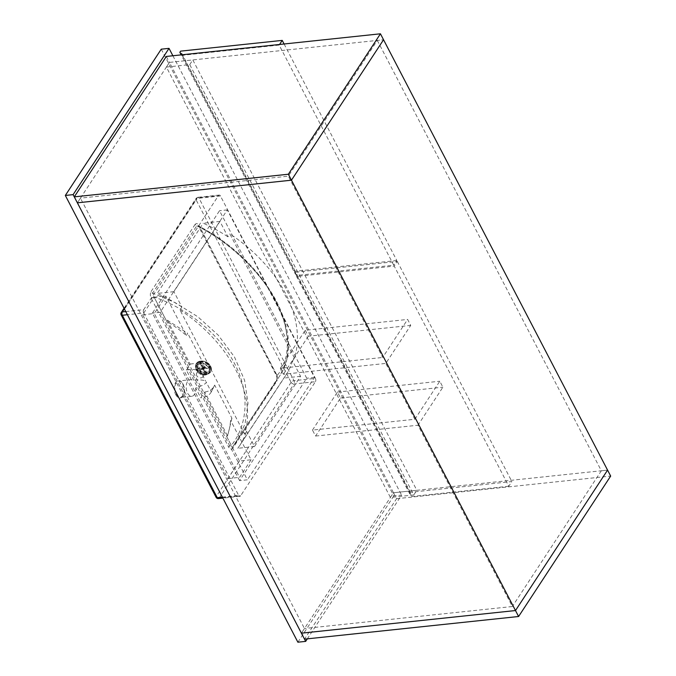 <?xml version="1.0" encoding="UTF-8"?>
<svg xmlns="http://www.w3.org/2000/svg" width="676" height="676" viewBox="0 0 676 676"><rect width="100%" height="100%" fill="white"/><g stroke="black" fill="none" stroke-linecap="round" stroke-linejoin="round"><path stroke-width="0.51" stroke-dasharray="3.38 2.54" d="M166.355 56.446L169.448 62.403L77.377 202.825L80.444 198.144L288.306 176.166L382.684 357.46L407.628 319.435L410.729 325.384L385.785 363.418L283.413 374.25L280.312 368.293L382.684 357.46M166.381 67.076L189.736 64.609L413.771 494.967L390.415 497.435L166.381 67.076L169.448 62.403L383.545 39.757L377.318 40.416L288.306 176.166M377.318 40.416L601.344 470.775L607.572 470.116L393.483 492.762L301.403 633.184L304.47 628.503L80.444 198.144M390.415 497.435L393.483 492.762L396.584 498.711L304.504 639.141M396.584 498.711L610.673 476.073M169.448 62.403L192.804 59.927L416.839 490.286L393.483 492.762L169.448 62.403M189.736 64.609L192.804 59.927M413.771 494.967L416.839 490.286M181.827 54.807L182.233 55.322L279.154 45.072L393.736 265.186L296.815 275.436L294.449 272.42L181.193 54.874M279.551 44.472L279.154 45.072M284.097 43.991L396.812 260.505L393.736 265.186M396.812 260.505L295.209 271.253L294.449 272.42M295.209 271.253L180.627 51.139M182.233 55.322L296.815 275.436M508.808 486.23L411.878 496.48L409.512 493.463L294.93 273.349L297.296 276.366L394.226 266.116L508.808 486.23L511.876 481.549L410.281 492.297L409.512 493.463M410.281 492.297L295.699 272.183L294.93 273.349M295.699 272.183L397.294 261.435L394.226 266.116M397.294 261.435L511.876 481.549M297.296 276.366L411.878 496.48M312.481 430.088L337.417 392.055L340.518 398.012L315.582 436.045L312.481 430.088L414.853 419.264L385.785 363.418M315.582 436.045L417.954 425.221L512.34 606.524L304.47 628.503M414.853 419.264L439.797 381.23L442.898 387.187L417.954 425.221M601.344 470.775L512.34 606.524M280.312 368.293L305.248 330.26L407.628 319.435M305.248 330.26L308.349 336.217L410.729 325.384M308.349 336.217L283.413 374.25M337.417 392.055L439.797 381.23M340.518 398.012L442.898 387.187M161.243 49.179L393.795 495.922L401.586 495.094L307.326 638.845M393.795 495.922L297.879 642.2M172.879 55.753L401.586 495.094M239.591 480.653L152.387 313.123L219.523 210.726L306.735 378.256L239.591 480.653L247.382 479.825L160.17 312.304L227.313 209.906L314.517 377.436L247.382 479.825M314.517 377.436L306.735 378.256M227.313 209.906L219.523 210.726M160.17 312.304L152.387 313.123M195.685 388.032A8.315 4.715 84 0 1 191.823 396.28A8.315 4.715 84 0 1 187.59 393.128A8.315 4.715 84 0 1 186.382 384.61A8.315 4.715 84 0 1 190.074 379.735A8.315 4.715 84 0 1 191.477 379.946C198.998 379.633 203.713 379.988 205.614 381.002A8.315 4.715 -96 0 1 205.986 381.653A8.315 4.715 -96 0 1 206.315 382.354C205.715 383.841 202.175 385.734 195.685 388.032L200.789 397.843L204.701 392.029L227.592 436.012L226.933 437.017A110.104 74.529 -146.7 0 0 230.558 420.32L231.927 418.233L214.664 385.075A17.821 13.207 26.6 0 1 214.3 385.903A17.821 13.207 26.6 0 1 204.701 392.029M199.581 369.941A3.566 2.645 26.6 0 1 199.462 367.769A3.566 2.645 26.6 0 1 202.504 366.569A3.566 2.645 26.6 0 1 205.724 368.792A3.566 2.645 26.6 0 1 205.842 370.963A3.566 2.645 26.6 0 1 202.8 372.163A3.566 2.645 26.6 0 1 199.581 369.941M196.716 375.645A3.566 2.645 26.6 0 1 196.606 373.473A3.566 2.645 26.6 0 1 199.648 372.273A3.566 2.645 26.6 0 1 202.868 374.496A3.566 2.645 26.6 0 1 202.977 376.667A3.566 2.645 26.6 0 1 199.935 377.867A3.566 2.645 26.6 0 1 196.716 375.645M232.671 446.92L280.447 374.8C292.463 354.9 291.128 330.361 276.442 301.175C259.018 269.335 232.916 244.163 198.127 225.666L276.197 375.112C276.957 376.709 277.135 378.239 276.729 379.709L232.586 447.022A2.374 1.605 -146.7 0 1 232.671 446.92C231.86 447.487 231.403 446.98 231.276 445.391L154.06 297.06A2.374 1.115 -27.5 0 0 151.399 298.691C150.156 296.249 150.021 293.916 150.985 291.702A2.374 1.605 33.3 0 0 152.615 293.139L196.758 225.826A2.374 1.605 -146.7 0 1 195.127 224.381C196.53 223.004 197.865 223.502 199.141 225.894A2.374 1.115 -27.5 0 0 198.981 226.781A2.374 1.115 -27.5 0 0 199.893 227.161L198.127 225.666L196.758 225.826C229.012 241.526 261.781 272.943 276.281 302.071L284.579 322.156L288.263 341.921L286.81 359.894L280.447 374.8L232.671 446.92L237.073 440.955L245.05 423.877L248.007 403.31L244.627 380.394L234.462 356.979L218.247 335.161L197.755 316.714L175.194 302.654L152.615 293.139L154.06 297.06C183.602 306.836 218.365 331.637 234.454 363.426C251.379 395.054 246.301 427.291 231.276 445.391A2.374 1.115 -27.5 0 0 228.615 447.03C229.891 449.413 231.226 449.92 232.629 448.534L276.771 381.213A2.374 1.605 33.3 0 1 276.729 379.709L276.729 379.709A2.374 1.605 33.3 0 1 276.805 379.599L277.109 375.493C291.288 359.201 290.638 328.697 275.521 300.795C261.578 272.884 230.693 242.811 199.893 227.161L277.109 375.493A2.374 1.115 -27.5 0 1 276.197 375.112L276.197 375.112A2.374 1.115 -27.5 0 1 276.357 374.225C277.599 376.676 277.735 378.999 276.771 381.213M191.477 379.946L186.373 370.144A17.821 13.207 26.6 0 1 200.637 371.454L205.614 381.002M294.483 358.026L229.857 233.888A124.359 84.179 33.3 0 1 294.483 358.026L292.564 360.95L300.566 376.321L254.522 446.532L246.529 431.17L244.611 434.093L179.985 309.946L181.903 307.022L173.901 291.66L219.945 221.441L227.939 236.811L229.857 233.888M222.37 497.139L238.679 495.415L143.718 312.996L127.409 314.72M238.679 495.415A2.374 1.352 84 0 0 239.887 496.311A2.374 1.352 84 0 0 240.605 495.812L219.193 498.077L294.009 383.976L315.413 381.712L240.605 495.812M315.413 381.712A2.374 1.352 84 0 0 315.405 378.391L294.001 380.656L199.04 198.237L220.444 195.972L315.405 378.391M220.444 195.972A2.374 1.352 84 0 0 219.235 195.068A2.374 1.352 84 0 0 218.517 195.567L197.113 197.831L124.333 308.822M125.761 311.568L143.701 309.667L218.517 195.567M143.701 309.667A2.374 1.352 84 0 0 143.718 312.996M214.664 385.075L211.284 391.903L206.315 382.354M186.373 370.144L190.193 364.161L167.293 320.179L166.634 321.193L154.145 297.203L142.636 314.762L227.905 478.566L239.414 461.007L251.092 459.773L230.558 420.32M251.092 459.773L239.583 477.332L154.314 313.52L165.823 295.97L186.365 335.423A110.104 74.529 -146.7 0 0 166.634 321.193M190.193 364.161A17.821 13.207 26.6 0 1 204.989 366.493L187.734 333.336L186.365 335.423M204.989 366.493L200.637 371.454M219.945 221.441L203.239 223.207A124.359 84.179 33.3 0 1 227.939 236.811M292.564 360.95A124.359 84.179 33.3 0 1 285.754 375.374A124.359 84.179 33.3 0 1 283.861 378.087L237.825 448.298A124.359 84.179 -146.7 0 0 239.71 445.594A124.359 84.179 -146.7 0 0 246.529 431.17M300.566 376.321L283.861 378.087M173.901 291.66L157.195 293.426L203.239 223.207M254.522 446.532L237.825 448.298M181.903 307.022A124.359 84.179 -146.7 0 0 157.195 293.426M179.985 309.946A124.359 84.179 33.3 0 1 244.611 434.093M232.578 447.039L232.586 447.022A2.374 1.605 -146.7 0 0 232.629 448.534M239.414 461.007L226.933 437.017M231.927 418.233L227.592 436.012M167.293 320.179L187.734 333.336M211.284 391.903A17.821 13.207 26.6 0 1 200.789 397.843M154.145 297.203L165.823 295.97M142.636 314.762L154.314 313.52M227.905 478.566L239.583 477.332M199.741 363.781A7.132 5.281 -153.4 0 0 196.277 366.172A7.132 5.281 -153.4 0 0 198.06 372.535A7.132 5.281 -153.4 0 0 205.555 374.943A7.132 5.281 -153.4 0 0 209.028 372.56A7.132 5.281 -153.4 0 0 207.245 366.198A7.132 5.281 -153.4 0 0 199.741 363.781M206.079 374.453A7.132 5.281 -153.4 0 0 209.239 372.13A7.132 5.281 -153.4 0 0 209.146 368.065L208.859 367.507A7.132 5.281 -153.4 0 0 200.273 363.299A7.132 5.281 -153.4 0 0 199.961 363.35L202.411 368.716L196.572 369.806L196.868 370.363L202.707 369.273L205.462 374.58L206.079 374.462L203.315 369.155L209.154 368.065A7.132 5.281 -153.4 0 0 209.011 367.786A7.132 5.281 -153.4 0 0 208.859 367.507L203.028 368.597L199.961 363.35A7.132 5.281 -153.4 0 0 199.657 363.418A7.132 5.281 -153.4 0 0 196.488 365.741A7.132 5.281 -153.4 0 0 196.581 369.806A7.132 5.281 -153.4 0 0 196.716 370.085A7.132 5.281 -153.4 0 0 196.877 370.363A7.132 5.281 -153.4 0 0 205.462 374.572A7.132 5.281 -153.4 0 0 205.774 374.521A7.132 5.281 -153.4 0 0 206.079 374.453L206.577 373.465L203.822 368.158L209.661 367.068L209.366 366.51L203.527 367.6L200.764 362.294L200.155 362.412L202.91 367.719L197.071 368.809L197.367 369.366L203.206 368.276L205.969 373.575L206.577 373.465M196.868 370.363L197.367 369.366M202.707 369.273L203.206 368.276M205.462 374.58L205.969 373.575M203.315 369.155L203.822 368.158M209.154 368.065L209.661 367.068M208.867 367.507L209.366 366.51M203.028 368.597L203.527 367.6M200.265 363.291L200.764 362.294M199.648 363.409L200.155 362.412M202.411 368.716L202.91 367.719M196.572 369.806L197.071 368.809M183.019 384.078A8.315 4.715 -96 0 1 184.218 392.595A8.315 4.715 -96 0 1 180.534 397.471A8.315 4.715 -96 0 1 176.301 394.319A8.315 4.715 -96 0 1 175.092 385.802A8.315 4.715 -96 0 1 178.785 380.926A8.315 4.715 -96 0 1 183.019 384.078M175.718 394.649A8.796 4.986 84 0 0 182.858 396.128A8.796 4.986 84 0 0 182.816 383.824A8.796 4.986 84 0 0 175.684 382.354A8.796 4.986 84 0 0 175.718 394.649M291.094 382.32L216.278 496.421L121.317 314.002L196.133 199.902L291.094 382.32A2.374 1.115 152.5 0 1 294.001 380.656A2.374 1.352 -96 0 1 294.009 383.976A2.374 1.605 -146.7 0 1 291.094 382.32M195.127 224.381L150.985 291.702M151.399 298.691L228.615 447.03M276.357 374.225L199.141 225.894M219.235 195.068L197.831 197.333A2.374 2.374 0 0 0 196.091 198.398A2.374 1.605 -146.7 0 1 197.113 197.831A2.374 1.352 -96 0 1 197.831 197.333A2.374 1.352 -96 0 1 199.04 198.237A2.374 1.115 152.5 0 0 196.133 199.902A2.374 1.605 -146.7 0 1 196.091 198.398L124.046 308.264M121.274 312.489A2.374 1.605 -146.7 0 0 121.317 314.002A2.374 1.115 152.5 0 0 121.156 314.889M216.117 497.308A2.374 1.115 152.5 0 1 216.278 496.421A2.374 1.605 -146.7 0 0 219.193 498.077A2.374 1.352 84 0 1 218.475 498.575M200.071 361.609A8.078 5.983 -153.4 0 0 196.403 369.24A8.078 5.983 -153.4 0 0 206.662 374.267A8.078 5.983 -153.4 0 0 210.329 366.637A8.078 5.983 -153.4 0 0 200.071 361.609M206.831 374.31A8.315 6.16 26.6 0 1 198.076 371.487A8.315 6.16 26.6 0 1 195.998 364.068A8.315 6.16 26.6 0 1 200.045 361.28A8.315 6.16 26.6 0 1 208.799 364.094A8.315 6.16 26.6 0 1 210.87 371.521A8.315 6.16 26.6 0 1 206.831 374.31M200.121 361.136A8.315 6.16 -153.4 0 0 196.074 363.925A8.315 6.16 -153.4 0 0 198.144 371.352A8.315 6.16 -153.4 0 0 206.898 374.166A8.315 6.16 -153.4 0 0 210.946 371.377A8.315 6.16 -153.4 0 0 208.867 363.95A8.315 6.16 -153.4 0 0 200.121 361.136M206.822 373.177A7.605 5.636 26.6 0 1 197.164 368.445A7.605 5.636 26.6 0 1 200.62 361.263A7.605 5.636 26.6 0 1 210.278 365.995A7.605 5.636 26.6 0 1 206.822 373.177M200.966 361.922A6.768 5.011 -153.4 0 0 197.891 368.31A6.768 5.011 -153.4 0 0 206.484 372.518A6.768 5.011 -153.4 0 0 209.56 366.13A6.768 5.011 -153.4 0 0 200.966 361.922M198.457 368.234A6.092 4.512 26.6 0 1 201.228 362.48A6.092 4.512 26.6 0 1 208.96 366.274A6.092 4.512 26.6 0 1 206.188 372.02A6.092 4.512 26.6 0 1 198.457 368.234M191.823 396.28L180.534 397.471C184.371 395.502 185.123 391.015 182.782 384.01C181.557 381.83 180.222 380.799 178.785 380.926L190.074 379.735M196.606 373.473L199.462 367.769M285.754 375.374L239.71 445.594M239.887 496.311L222.877 498.111M202.977 376.667L205.842 370.963M212.222 390.052L214.3 385.903M196.277 366.172L196.488 365.741M195.998 364.068C195.22 370.558 198.812 373.98 206.78 374.36L210.946 371.377C211.765 364.778 208.208 361.314 200.273 360.992L195.998 364.068M209.028 372.56L209.239 372.13"/><path stroke-width="1.01" d="M77.377 202.825L291.466 180.188L288.365 174.231L74.276 196.868L77.377 202.825L291.466 180.188L515.492 610.546L301.403 633.184L304.504 639.141L518.593 616.504L515.492 610.546L301.403 633.184L77.377 202.825M518.593 616.504L610.673 476.073L383.545 39.757L291.466 180.188L383.545 39.757L380.444 33.8L288.365 174.231M380.444 33.8L166.355 56.446L74.276 196.868M607.572 470.116L515.492 610.546L607.572 470.116M279.551 44.472L282.23 40.391L180.627 51.139L179.858 52.305L181.827 54.807M282.23 40.391L284.097 43.991M181.193 54.874L179.858 52.305M307.326 638.845L305.67 641.38L73.109 194.637L169.025 48.359L172.879 55.753M73.109 194.637L65.327 195.457L297.879 642.2L305.67 641.38M65.327 195.457L161.243 49.179L169.025 48.359M124.333 308.822L122.297 311.932L125.761 311.568M127.409 314.72L122.305 315.261L217.266 497.68L222.37 497.139M121.156 314.889A2.374 1.115 152.5 0 0 122.305 315.261A2.374 1.352 -96 0 1 122.297 311.932A2.374 1.605 -146.7 0 0 121.274 312.489A2.374 2.374 0 0 0 121.156 314.889L216.117 497.308A2.374 2.374 0 0 0 218.475 498.575A2.374 1.352 84 0 1 217.266 497.68A2.374 1.115 152.5 0 1 216.117 497.308M124.046 308.264L121.274 312.489M222.877 498.111L218.475 498.575"/></g></svg>
